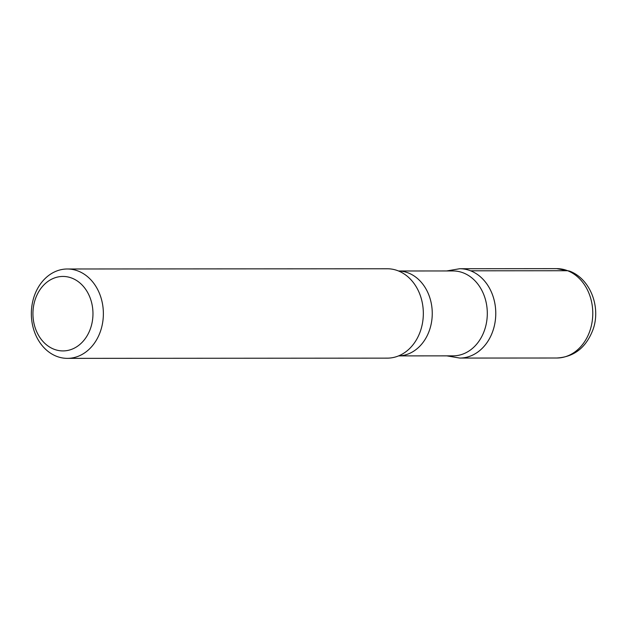 <?xml version="1.0" encoding="UTF-8"?>
<svg xmlns="http://www.w3.org/2000/svg" width="627" height="627" viewBox="0 0 627 627"><rect width="100%" height="100%" fill="white"/><g stroke="black" fill="none" stroke-linecap="round" stroke-linejoin="round"><path stroke-width="0.94" d="M72.003 278.176A37.236 30.01 90 0 1 83.211 341.159A37.236 30.01 90 0 1 33.646 321.698A37.236 30.01 90 0 1 72.003 278.176M78.218 271.076A44.682 36.013 90 0 1 102.953 320.483A44.682 36.013 90 0 1 67.395 358.362A44.682 36.013 90 0 1 31.35 313.704A44.682 36.013 90 0 1 67.332 268.991A44.682 36.013 90 0 1 78.218 271.076M463.408 272.925A42.448 34.211 90 0 1 486.905 319.872A42.448 34.211 90 0 1 453.117 355.854L398.6 355.893A42.448 34.211 90 0 0 431.893 319.582A42.448 34.211 90 0 0 408.357 272.964A42.448 34.211 90 0 0 398.553 270.989L453.062 270.95A42.448 34.211 90 0 1 463.408 272.925M470.626 270.809A44.674 36.005 90 0 1 495.346 320.217A44.674 36.005 90 0 1 459.779 358.064A44.674 36.005 -90 0 0 495.354 320.209A44.674 36.005 -90 0 0 470.626 270.809A44.674 36.005 -90 0 0 459.732 268.724A44.674 36.005 90 0 1 470.626 270.809L567.623 270.723A44.682 36.013 90 0 1 592.358 320.138A44.682 36.013 90 0 1 556.792 358.009C574.23 357.022 586.355 347.389 593.181 329.128C600.972 306.807 590.258 278.741 569.449 271.06L556.729 268.638A44.682 36.013 90 0 1 567.623 270.723M67.332 268.991L387.29 268.764A44.682 36.013 90 0 1 398.184 270.848A44.682 36.013 90 0 1 399.579 271.436A44.682 36.013 90 0 1 423.335 313.422A44.682 36.013 90 0 1 399.642 355.438A44.682 36.013 90 0 1 387.353 358.135L67.395 358.362M446.737 355.854L459.795 358.064L556.792 358.009M446.675 270.95L459.732 268.724L556.729 268.638"/></g></svg>
